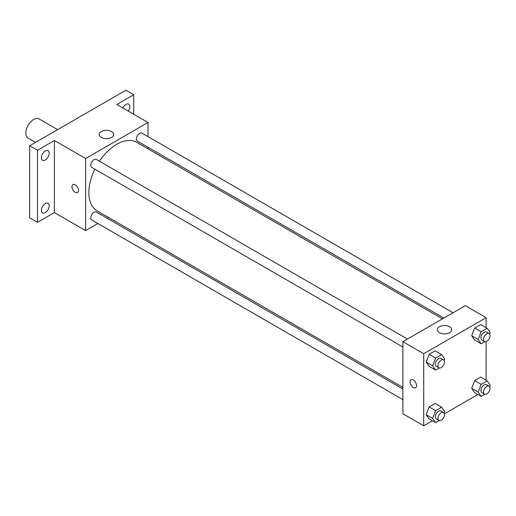 <?xml version="1.0" encoding="UTF-8"?>
<svg xmlns="http://www.w3.org/2000/svg" width="516" height="516" viewBox="0 0 516 516"><rect width="100%" height="100%" fill="white"/><g stroke="black" fill="none" stroke-linecap="round" stroke-linejoin="round"><path stroke-width="0.77" d="M57.637 129.632L39.119 118.944A11.036 6.373 120 0 0 30.618 121.899A11.036 6.373 120 0 0 25.8 132.999A11.036 6.373 120 0 0 28.083 138.056L35.572 142.377M97.872 223.525L85.617 230.6L54.406 212.579L37.5 222.338L29.702 217.836L29.702 145.764L125.923 90.21L133.728 94.712L133.728 114.23M108.457 217.41L107.064 218.216M45.305 212.611A5.515 3.186 -60 0 1 42.544 212.882A5.515 3.186 -60 0 1 41.699 208.464A5.515 3.186 -60 0 1 45.305 203.601A5.515 3.186 -60 0 1 48.065 203.33A5.515 3.186 -60 0 1 48.91 207.748A5.515 3.186 -60 0 1 45.305 212.611M45.305 159.999A5.515 3.186 -60 0 1 42.544 160.27A5.515 3.186 -60 0 1 41.699 155.851A5.515 3.186 -60 0 1 45.305 150.988A5.515 3.186 -60 0 1 48.065 150.717A5.515 3.186 -60 0 1 48.91 155.135A5.515 3.186 -60 0 1 45.305 159.999M54.406 212.579L54.406 140.507L37.5 150.266L29.702 145.764M37.5 222.338L37.5 150.266M85.617 230.6L85.617 158.528L54.406 140.507M85.617 158.528L148.034 122.492L116.822 104.471L133.728 94.712M101.304 137.456A7.23 4.173 180 0 1 99.188 134.502A7.23 4.173 180 0 1 106.419 130.329A7.23 4.173 180 0 1 113.655 134.502A7.23 4.173 180 0 1 109.186 138.359A7.23 4.173 180 0 1 101.304 137.456M122.853 107.954A5.515 3.186 -60 0 1 125.923 104.445A5.515 3.186 -60 0 1 128.684 104.168A5.515 3.186 -60 0 1 128.323 111.114M94.873 169.177A39.577 22.846 120 0 0 88.842 192.7A39.577 22.846 120 0 0 97.034 210.818L402.899 387.406M442.47 318.862L136.611 142.274A39.577 22.846 120 0 0 99.472 161.218M148.034 122.492L148.034 136.643M148.034 147.26L148.034 148.866M453.061 312.748L141.906 133.102A4.599 2.657 120 0 0 138.359 134.334A4.599 2.657 120 0 0 136.353 138.965A4.599 2.657 120 0 0 137.308 141.068L443.863 318.056M402.899 389.012L96.337 212.024A4.599 2.657 120 0 0 92.796 213.256A4.599 2.657 120 0 0 90.79 217.881A4.599 2.657 120 0 0 91.745 219.984L402.899 399.629M402.899 347.016L91.745 167.371A4.599 2.657 -60 0 1 91.745 162.063A4.599 2.657 -60 0 1 96.337 159.412L407.492 339.051M78.464 190.436A4.599 2.657 60 0 1 77.51 192.539A4.599 2.657 60 0 1 72.911 189.882A4.599 2.657 60 0 1 72.917 184.573A4.599 2.657 60 0 1 76.458 185.805A4.599 2.657 60 0 1 78.464 190.436M77.516 192.539A4.599 2.657 60 0 1 72.917 189.882A4.599 2.657 60 0 1 72.917 184.573M432.35 420.798L423.7 425.79L402.899 413.78L402.899 341.708L465.316 305.672L486.117 317.682L486.117 327.666M477.913 394.495L444.411 413.838M474.688 340.018L471.688 335.748L474.688 328.008L480.693 324.538L474.688 328.008L471.688 335.748L474.688 340.018L481.189 343.772L478.19 339.502L481.189 331.762L487.194 328.292L490.2 332.562L489.626 334.052M429.125 418.934L426.126 414.664L429.125 406.924L435.13 403.454L429.125 406.924L426.126 414.664L429.125 418.934L435.627 422.688L432.627 418.418L435.627 410.678L441.632 407.208L444.637 411.484L444.057 412.968M486.117 341.592L486.117 380.279M423.7 425.79L423.7 353.718L486.117 317.682M474.688 392.631L471.688 388.361L474.688 380.621L480.693 377.151L474.688 380.621L471.688 388.361L474.688 392.631L481.189 396.385L478.19 392.115L481.189 384.375L487.194 380.905L490.2 385.175L489.626 386.665M429.125 366.321L426.126 362.051L429.125 354.311L435.13 350.841L429.125 354.311L426.126 362.051L429.125 366.321L435.627 370.075L432.627 365.805L435.627 358.065L441.632 354.595L444.637 358.872L444.057 360.355M423.7 353.718L402.899 341.708M439.393 332.646A7.23 4.173 180 0 1 437.278 329.698A7.23 4.173 180 0 1 444.508 325.519A7.23 4.173 180 0 1 451.739 329.698A7.23 4.173 180 0 1 447.275 333.555A7.23 4.173 180 0 1 439.393 332.646M416.547 385.626A4.599 2.657 60 0 1 415.599 387.729A4.599 2.657 60 0 1 411 385.078A4.599 2.657 60 0 1 411 379.77A4.599 2.657 60 0 1 414.542 381.002A4.599 2.657 60 0 1 416.547 385.626M415.599 387.729A4.599 2.657 60 0 1 411 385.078A4.599 2.657 60 0 1 411 379.77M439.284 367.966L435.627 370.075M443.528 359.858L440.928 358.356A4.599 2.657 120 0 0 437.387 359.588A4.599 2.657 120 0 0 435.381 364.212A4.599 2.657 120 0 0 436.33 366.321L438.935 367.818A4.599 2.657 120 0 0 443.528 365.167A4.599 2.657 120 0 0 443.528 359.858A4.599 2.657 120 0 0 439.987 361.09A4.599 2.657 120 0 0 437.981 365.715A4.599 2.657 120 0 0 438.935 367.818M432.627 365.805L426.126 362.051M435.627 358.065L429.125 354.311M441.632 354.595L435.13 350.841M484.847 341.663L481.189 343.772M489.091 333.549L486.491 332.052A4.599 2.657 120 0 0 482.95 333.284A4.599 2.657 120 0 0 480.944 337.909A4.599 2.657 120 0 0 481.892 340.012L484.498 341.515A4.599 2.657 120 0 0 489.091 338.857A4.599 2.657 120 0 0 489.091 333.549A4.599 2.657 120 0 0 485.55 334.781A4.599 2.657 120 0 0 483.544 339.412A4.599 2.657 120 0 0 484.498 341.515M478.19 339.502L471.688 335.748M481.189 331.762L474.688 328.008M487.194 328.292L480.693 324.538M439.284 420.579L435.627 422.688M443.528 412.471L440.928 410.968A4.599 2.657 120 0 0 437.387 412.2A4.599 2.657 120 0 0 435.381 416.825A4.599 2.657 120 0 0 436.33 418.934L438.935 420.43A4.599 2.657 120 0 0 443.528 417.779A4.599 2.657 120 0 0 443.528 412.471A4.599 2.657 120 0 0 439.987 413.703A4.599 2.657 120 0 0 437.981 418.328A4.599 2.657 120 0 0 438.935 420.43M432.627 418.418L426.126 414.664M435.627 410.678L429.125 406.924M441.632 407.208L435.13 403.454M484.847 394.276L481.189 396.385M489.091 386.162L486.491 384.665A4.599 2.657 120 0 0 482.95 385.897A4.599 2.657 120 0 0 480.944 390.522A4.599 2.657 120 0 0 481.892 392.624L484.498 394.127A4.599 2.657 120 0 0 489.091 391.47A4.599 2.657 120 0 0 489.091 386.162A4.599 2.657 120 0 0 485.55 387.393A4.599 2.657 120 0 0 483.544 392.025A4.599 2.657 120 0 0 484.498 394.127M478.19 392.115L471.688 388.361M481.189 384.375L474.688 380.621M487.194 380.905L480.693 377.151"/></g></svg>
